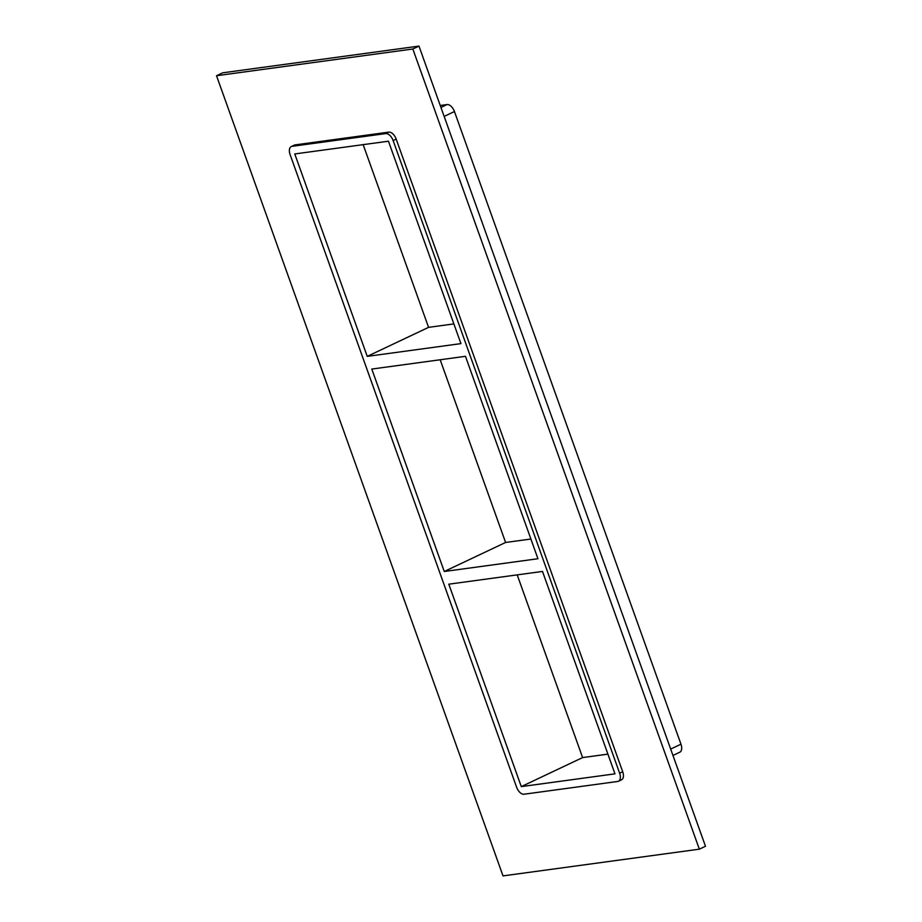 <?xml version="1.0" encoding="UTF-8"?>
<svg xmlns="http://www.w3.org/2000/svg" width="922" height="922" viewBox="0 0 922 922"><rect width="100%" height="100%" fill="white"/><g stroke="black" fill="none" stroke-linecap="round" stroke-linejoin="round"><path stroke-width="1.38" d="M465.472 356.318L371.785 369.065L444.266 571.49L537.952 558.732L465.472 356.318M367.244 356.376L460.931 343.618L388.45 141.204L294.763 153.951L367.244 356.376L428.569 327.356L453.866 323.91M363.153 144.639L428.569 327.356M521.287 786.604L614.974 773.846L542.493 571.433L448.807 584.179L521.287 786.604L582.612 757.584L607.921 754.138M444.266 571.49L505.59 542.47L530.888 539.024M440.174 359.753L505.59 542.47M216.52 75.731L222.651 72.826L418.98 46.1L705.48 846.269L699.349 849.174L503.02 875.9L216.52 75.731L412.837 49.004L699.349 849.174M295.098 144.892A8.171 4.552 -115.3 0 0 294.337 145.111L291.26 146.563A8.171 4.552 64.7 0 1 292.032 146.333L295.098 144.892L388.796 132.134L385.73 133.586A8.171 4.552 64.7 0 1 393.118 140.559L396.183 139.118A8.171 4.552 -115.3 0 0 388.796 132.134M622.707 771.76L619.642 773.212A8.171 4.552 64.7 0 1 618.466 781.245L621.532 779.793A8.171 4.552 -115.3 0 0 622.707 771.76L396.183 139.118M412.837 49.004L418.98 46.1M517.196 574.867L582.612 757.584M444.15 116.414L454.442 111.539A8.171 4.552 -115.3 0 0 447.055 104.566L440.947 107.459M619.642 773.212L393.118 140.559M454.442 111.539L680.966 744.192L670.674 749.067M385.73 133.586L292.032 146.333M618.466 781.245A8.171 4.552 64.7 0 1 617.694 781.464L524.007 794.222A8.171 4.552 64.7 0 1 516.62 787.238L290.096 154.585A8.171 4.552 64.7 0 1 291.26 146.563M672.956 755.452L679.802 752.214A8.171 4.552 -115.3 0 0 680.966 744.192M440.243 105.488L447.055 104.566"/></g></svg>
